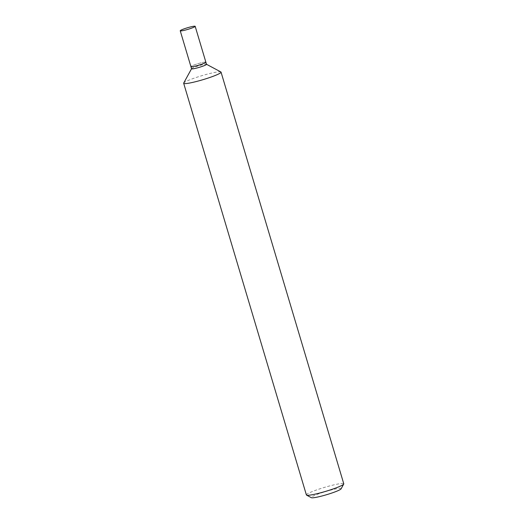 <?xml version="1.0" encoding="UTF-8"?>
<svg xmlns="http://www.w3.org/2000/svg" width="524" height="524" viewBox="0 0 524 524"><rect width="100%" height="100%" fill="white"/><g stroke="black" fill="none" stroke-linecap="round" stroke-linejoin="round"><path stroke-width="0.39" stroke-dasharray="2.62 1.97" d="M306.396 494.951A19.499 2.07 163.4 0 1 322.247 488.073A19.499 2.07 163.4 0 1 343.089 483.495A19.499 2.07 163.4 0 1 343.77 483.803M341.104 488.833A15.602 1.657 -16.6 0 0 340.593 488.388A15.602 1.657 -16.6 0 0 323.138 492.298A15.602 1.657 -16.6 0 0 311.374 497.695M220.873 71.952A19.499 2.07 -16.6 0 0 220.362 71.821A19.499 2.07 -16.6 0 0 200.515 76.091A19.499 2.07 -16.6 0 0 183.714 83.028M191.548 68.736L191.574 68.683A7.801 0.832 163.4 0 1 198.295 65.906A7.801 0.832 163.4 0 1 206.233 64.197A7.801 0.832 163.4 0 1 206.508 64.328M191.561 68.782A7.801 0.832 163.4 0 1 197.902 66.031A7.801 0.832 163.4 0 1 206.233 64.197M205.598 62.061A7.801 0.832 163.4 0 0 197.266 63.895A7.801 0.832 163.4 0 0 190.919 66.646A7.801 0.832 163.4 0 1 197.266 63.895A7.801 0.832 163.4 0 1 205.598 62.061A7.801 0.832 163.4 0 1 205.873 62.186"/><path stroke-width="0.79" d="M221.043 72.129L343.77 483.803A19.499 2.07 163.4 0 1 343.724 484.052A19.499 2.07 163.4 0 1 326.924 490.988A19.499 2.07 163.4 0 1 307.077 495.259A19.499 2.07 163.4 0 1 306.566 495.128A19.499 2.07 163.4 0 1 306.396 494.951L183.669 83.27A19.499 2.07 -16.6 0 0 184.35 83.585A19.499 2.07 -16.6 0 0 205.192 79.006A19.499 2.07 -16.6 0 0 221.043 72.129A19.499 2.07 -16.6 0 0 220.873 71.952L206.495 64.282M306.566 495.128L311.374 497.695A15.602 1.657 -16.6 0 0 311.787 497.8A15.602 1.657 -16.6 0 0 327.664 494.381A15.602 1.657 -16.6 0 0 341.104 488.833L343.724 484.052M191.548 68.736L183.714 83.028A19.499 2.07 -16.6 0 0 183.669 83.27M206.233 64.197A7.801 0.832 163.4 0 1 206.443 64.255A7.801 0.832 163.4 0 1 200.561 66.948A7.801 0.832 163.4 0 1 191.83 68.906A7.801 0.832 163.4 0 1 191.574 68.683M205.598 62.061A7.801 0.832 163.4 0 1 205.873 62.186L206.508 64.328A7.801 0.832 163.4 0 1 200.168 67.072A7.801 0.832 163.4 0 1 191.83 68.906A7.801 0.832 163.4 0 1 191.561 68.782L180.23 30.785A7.801 0.832 163.4 0 1 186.57 28.034A7.801 0.832 163.4 0 1 194.908 26.2A7.801 0.832 163.4 0 1 195.177 26.324A7.801 0.832 163.4 0 1 188.837 29.075A7.801 0.832 163.4 0 1 180.505 30.909A7.801 0.832 163.4 0 1 180.23 30.785M191.195 66.771A7.801 0.832 163.4 0 1 190.919 66.646A7.801 0.832 163.4 0 0 191.195 66.771A7.801 0.832 163.4 0 0 199.526 64.937A7.801 0.832 163.4 0 0 205.873 62.186A7.801 0.832 163.4 0 1 199.526 64.937A7.801 0.832 163.4 0 1 191.195 66.771M205.873 62.186L195.177 26.324"/></g></svg>
